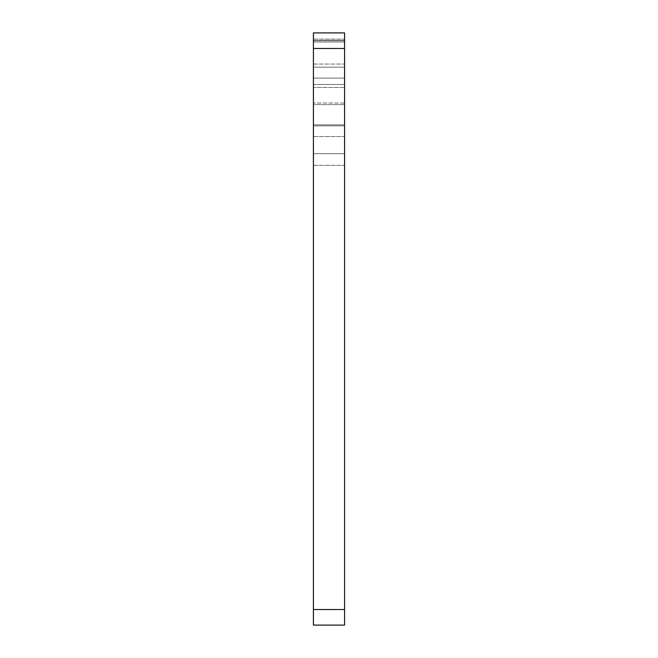 <?xml version="1.0" encoding="UTF-8"?>
<svg xmlns="http://www.w3.org/2000/svg" width="658" height="658" viewBox="0 0 658 658"><rect width="100%" height="100%" fill="white"/><g stroke="black" fill="none" stroke-linecap="round" stroke-linejoin="round"><path stroke-width="0.49" stroke-dasharray="3.29 2.47" d="M313.414 67.182L313.414 103.026L344.586 103.026L344.586 78.096L344.586 104.589L344.586 103.026L313.414 103.026L313.414 78.096L344.586 78.096L313.414 78.096L313.414 64.065L344.586 64.065L313.414 64.065L313.414 67.182L344.586 67.182L344.586 78.096L344.586 64.065L344.586 67.182L313.414 67.182M313.414 103.026L313.414 104.589L313.414 103.026M313.414 153.676L313.414 104.589L344.586 104.589L313.414 104.589L313.414 165.364L313.414 153.676L313.414 165.364L313.414 153.676L344.586 153.676L344.586 104.589L344.586 165.364L344.586 153.676L344.586 165.364L344.586 153.676L313.414 153.676L344.586 153.676L313.414 153.676L313.414 39.135L313.414 84.487L344.586 84.487L313.414 84.487L313.414 153.676M344.586 87.448L313.414 87.448L344.586 87.448L344.586 153.676L344.586 87.448M313.414 125.867L313.414 41.98L344.586 41.98L313.414 41.98L313.414 136.535L313.414 125.867L344.586 125.867L344.586 41.98L344.586 136.535L344.586 125.867L313.414 125.867M344.586 124.847L344.586 136.535L344.586 124.847L313.414 124.847L313.414 136.535L313.414 124.847L344.586 124.847L344.586 32.9L313.414 32.9L344.586 32.9L344.586 124.847M344.586 48.486L313.414 48.486L313.414 124.847L313.414 32.9L344.586 32.9L344.586 625.1L313.414 625.1L313.414 609.514L344.586 609.514M344.586 625.1L313.414 625.1M313.414 48.486L313.414 609.514M313.414 64.065L344.586 64.065M313.414 40.409L344.586 40.409L313.414 40.409M344.586 40.689L313.414 40.689L344.586 40.689M313.414 165.364L344.586 165.364L313.414 165.364M313.414 39.135L344.586 39.135L313.414 39.135M313.414 136.535L344.586 136.535L313.414 136.535"/><path stroke-width="0.99" d="M313.414 48.486L344.586 48.486L344.586 32.9L313.414 32.9L313.414 625.1L344.586 625.1L344.586 609.514L313.414 609.514M344.586 48.486L344.586 609.514"/></g></svg>
